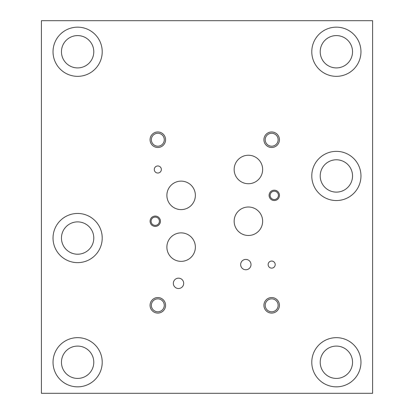 <?xml version="1.0" encoding="UTF-8"?>
<svg xmlns="http://www.w3.org/2000/svg" width="414" height="414" viewBox="0 0 414 414"><rect width="100%" height="100%" fill="white"/><g stroke="black" fill="none" stroke-linecap="round" stroke-linejoin="round"><path stroke-width="0.62" d="M41.4 393.3L372.6 393.3L372.6 20.7L41.4 20.7L41.4 393.3M61.458 51.75A16.167 16.167 0 0 0 85.708 65.748A16.167 16.167 0 0 0 85.708 37.752A16.167 16.167 0 0 0 61.458 51.75M53.033 51.75A24.592 24.592 0 0 1 77.625 27.158A24.592 24.592 0 0 1 102.217 51.75A24.592 24.592 0 0 1 77.625 76.342A24.592 24.592 0 0 1 53.033 51.75M61.458 238.05A16.167 16.167 0 0 0 85.708 252.048A16.167 16.167 0 0 0 85.708 224.052A16.167 16.167 0 0 0 61.458 238.05M53.033 238.05A24.592 24.592 0 0 1 77.625 213.458A24.592 24.592 0 0 1 102.217 238.05A24.592 24.592 0 0 1 77.625 262.642A24.592 24.592 0 0 1 53.033 238.05M61.458 362.25A16.167 16.167 0 0 0 85.708 376.248A16.167 16.167 0 0 0 85.708 348.252A16.167 16.167 0 0 0 61.458 362.25M53.033 362.25A24.592 24.592 0 0 1 77.625 337.658A24.592 24.592 0 0 1 102.217 362.25A24.592 24.592 0 0 1 77.625 386.842A24.592 24.592 0 0 1 53.033 362.25M320.208 362.25A16.167 16.167 0 0 0 344.458 376.248A16.167 16.167 0 0 0 344.458 348.252A16.167 16.167 0 0 0 320.208 362.25M311.783 362.25A24.592 24.592 0 0 1 336.375 337.658A24.592 24.592 0 0 1 360.967 362.25A24.592 24.592 0 0 1 336.375 386.842A24.592 24.592 0 0 1 311.783 362.25M320.208 175.95A16.167 16.167 0 0 0 344.458 189.948A16.167 16.167 0 0 0 344.458 161.952A16.167 16.167 0 0 0 320.208 175.95M311.783 175.95A24.592 24.592 0 0 1 336.375 151.358A24.592 24.592 0 0 1 360.967 175.95A24.592 24.592 0 0 1 336.375 200.542A24.592 24.592 0 0 1 311.783 175.95M320.208 51.75A16.167 16.167 0 0 0 344.458 65.748A16.167 16.167 0 0 0 344.458 37.752A16.167 16.167 0 0 0 320.208 51.75M311.783 51.75A24.592 24.592 0 0 1 336.375 27.158A24.592 24.592 0 0 1 360.967 51.75A24.592 24.592 0 0 1 336.375 76.342A24.592 24.592 0 0 1 311.783 51.75M240.658 264.587A5.175 5.175 0 0 1 245.833 259.412A5.175 5.175 0 0 1 251.008 264.587A5.175 5.175 0 0 1 245.833 269.762A5.175 5.175 0 0 1 240.658 264.587M173.342 283.342A5.175 5.175 0 0 1 178.517 278.167A5.175 5.175 0 0 1 183.692 283.342A5.175 5.175 0 0 1 178.517 288.517A5.175 5.175 0 0 1 173.342 283.342M166.883 195.367A14.242 14.242 0 0 1 181.125 181.125A14.242 14.242 0 0 1 195.367 195.367A14.242 14.242 0 0 1 181.125 209.608A14.242 14.242 0 0 1 166.883 195.367M234.158 221.242A14.242 14.242 0 0 1 248.4 207A14.242 14.242 0 0 1 262.642 221.242A14.242 14.242 0 0 1 248.4 235.483A14.242 14.242 0 0 1 234.158 221.242M234.158 169.492A14.242 14.242 0 0 1 248.4 155.25A14.242 14.242 0 0 1 262.642 169.492A14.242 14.242 0 0 1 248.4 183.733A14.242 14.242 0 0 1 234.158 169.492M166.883 247.117A14.242 14.242 0 0 1 181.125 232.875A14.242 14.242 0 0 1 195.367 247.117A14.242 14.242 0 0 1 181.125 261.358A14.242 14.242 0 0 1 166.883 247.117M154.277 169.492A3.54 3.54 0 0 1 157.817 165.952A3.54 3.54 0 0 1 161.356 169.492A3.54 3.54 0 0 1 157.817 173.031A3.54 3.54 0 0 1 154.277 169.492M268.127 264.587A3.54 3.54 0 0 1 271.667 261.048A3.54 3.54 0 0 1 275.206 264.587A3.54 3.54 0 0 1 271.667 268.127A3.54 3.54 0 0 1 268.127 264.587M151.089 221.242A4.161 4.161 0 0 0 157.33 224.843A4.161 4.161 0 0 0 157.33 217.64A4.161 4.161 0 0 0 151.089 221.242M150.075 221.242A5.175 5.175 0 0 1 155.25 216.067A5.175 5.175 0 0 1 160.425 221.242A5.175 5.175 0 0 1 155.25 226.417A5.175 5.175 0 0 1 150.075 221.242M270.114 195.367A4.161 4.161 0 0 0 276.355 198.968A4.161 4.161 0 0 0 276.355 191.765A4.161 4.161 0 0 0 270.114 195.367M269.1 195.367A5.175 5.175 0 0 1 274.275 190.192A5.175 5.175 0 0 1 279.45 195.367A5.175 5.175 0 0 1 274.275 200.542A5.175 5.175 0 0 1 269.1 195.367M265.208 305.325A6.458 6.458 0 0 0 274.896 310.919A6.458 6.458 0 0 0 274.896 299.731A6.458 6.458 0 0 0 265.208 305.325M263.904 305.325A7.762 7.762 0 0 1 271.667 297.562A7.762 7.762 0 0 1 279.429 305.325A7.762 7.762 0 0 1 271.667 313.087A7.762 7.762 0 0 1 263.904 305.325M151.358 139.725A6.458 6.458 0 0 0 161.046 145.319A6.458 6.458 0 0 0 161.046 134.131A6.458 6.458 0 0 0 151.358 139.725M150.054 139.725A7.762 7.762 0 0 1 157.817 131.962A7.762 7.762 0 0 1 165.579 139.725A7.762 7.762 0 0 1 157.817 147.487A7.762 7.762 0 0 1 150.054 139.725M265.208 139.725A6.458 6.458 0 0 0 274.896 145.319A6.458 6.458 0 0 0 274.896 134.131A6.458 6.458 0 0 0 265.208 139.725M263.904 139.725A7.762 7.762 0 0 1 271.667 131.962A7.762 7.762 0 0 1 279.429 139.725A7.762 7.762 0 0 1 271.667 147.487A7.762 7.762 0 0 1 263.904 139.725M151.358 305.325A6.458 6.458 0 0 0 161.046 310.919A6.458 6.458 0 0 0 161.046 299.731A6.458 6.458 0 0 0 151.358 305.325M150.054 305.325A7.762 7.762 0 0 1 157.817 297.562A7.762 7.762 0 0 1 165.579 305.325A7.762 7.762 0 0 1 157.817 313.087A7.762 7.762 0 0 1 150.054 305.325"/></g></svg>
